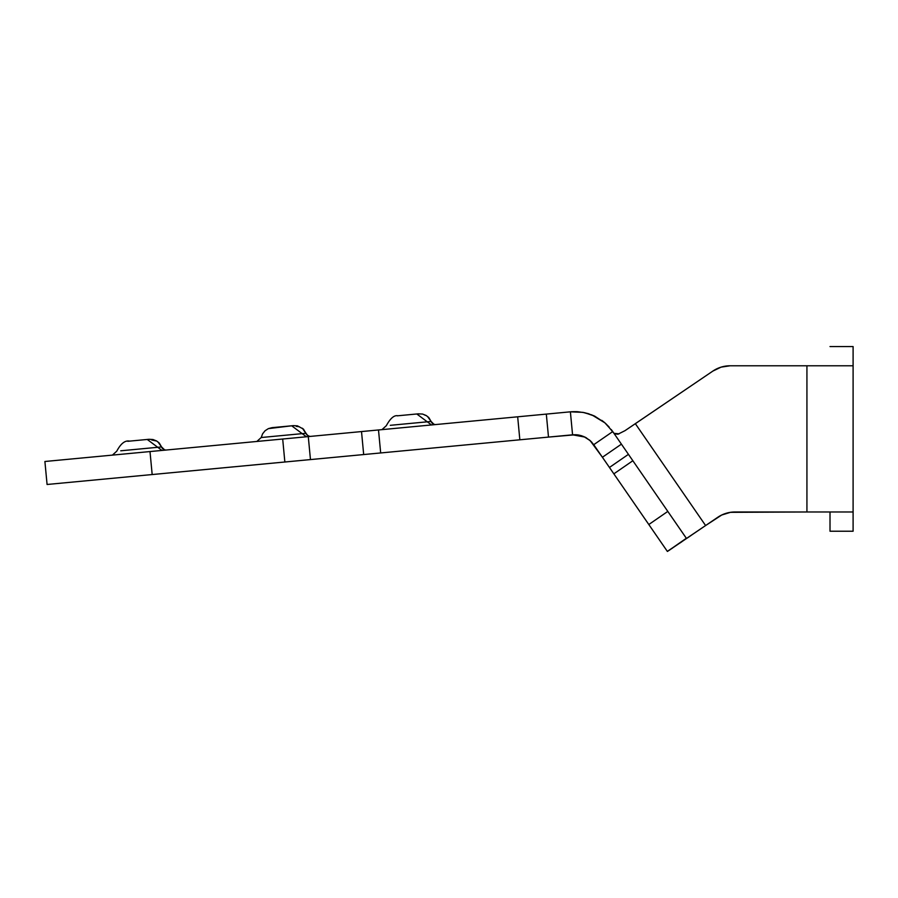 <?xml version="1.0" encoding="UTF-8"?>
<svg xmlns="http://www.w3.org/2000/svg" width="898" height="898" viewBox="0 0 898 898"><rect width="100%" height="100%" fill="white"/><g stroke="black" fill="none" stroke-linecap="round" stroke-linejoin="round"><path stroke-width="1.35" d="M171.81 472.685L370.504 453.905L363.679 454.556L361.512 431.568L308.283 436.596L376.363 430.164M148.597 439.324L147.25 439.459L148.81 439.313L147.25 439.459L157.745 447.294L120.747 450.796L157.745 447.294L147.25 439.459L149.135 439.279M137.203 440.402L135.014 440.615M272.15 427.65L293.466 425.63M411.374 414.494L418.255 413.843L416.795 413.978L427.291 421.824L390.304 425.315L427.291 421.824L416.795 413.978L397.253 415.83L418.446 413.821M418.367 413.832L417.503 413.911L418.367 413.832M357.078 455.174L370.088 453.95M337.491 457.026L348.042 456.027M336.66 457.104L327.411 457.98L336.66 457.104M301.515 460.427L327.411 457.98M365.015 454.433L352.993 455.567M147.261 439.459L127.763 441.3M164.772 450.01L161.561 446.935L157.745 447.294L161.943 450.437L157.745 447.294L161.561 446.935L159.373 443.219L156.667 440.997L153.008 439.526L149.023 439.29M161.561 446.935L157.969 441.917M277.942 427.1L291.693 425.798L268.367 428.627L265.045 430.771L262.575 433.857L261.228 437.517L302.188 433.644L291.693 425.798L274.036 427.47L283.274 426.595M291.693 425.798L302.188 433.644L306.005 433.285L303.3 429.019L297.451 425.865L293.579 425.63M309.215 436.361L306.723 434.632L302.424 428.267M381.964 429.637L386.32 425.697C390.327 418.333 394.155 415.022 397.803 415.774L399.139 415.651M433.678 424.327L435.306 424.597L432.993 423.946L431.107 421.454L432.948 423.912L435.306 424.597L431.489 424.956L427.291 421.824L431.107 421.454L428.918 417.738L426.213 415.516L422.554 414.045L418.255 413.843M381.953 429.637L431.489 424.956L427.291 421.824L431.107 421.454L427.515 416.448M159.373 443.208L158.744 442.568M156.465 441.008L151.74 440.009M165.748 450.078L163.402 449.393L161.921 447.72L163.402 449.393L165.748 450.078L150 451.559L308.283 436.596L310.461 459.585L47.078 484.482L44.9 461.493L150 451.559L152.177 474.548L150 451.559L282.69 439.021L284.857 461.999L282.69 439.021L308.283 436.596L310.461 459.585L363.679 454.556L361.512 431.568L308.283 436.596L348.02 432.847M303.816 429.558L303.187 428.907M299.371 426.774L296.228 426.359M265.202 437.146L302.188 433.644L306.386 436.776L302.188 433.644L306.005 433.285L307.846 435.743L310.203 436.417L307.857 435.743L306.005 433.285M428.918 417.738L428.29 417.087L428.918 417.738M426.022 415.527L424.462 414.943M361.512 431.568L570.387 411.823L495.225 418.928L570.387 411.823L546.321 414.101L548.498 437.09L363.679 454.556L380.673 452.951L378.496 429.962L517.675 416.807L519.841 439.796L517.675 416.807L546.321 414.101L548.498 437.09L572.565 434.812L570.387 411.823L577.616 411.711L584.755 412.721L594.779 416.201L604.893 422.835L612.739 431.579L604.893 422.835L591.973 414.966L582.982 412.362L589.223 413.956L582.982 412.362L570.387 411.823L576.74 411.666L570.387 411.823L572.565 434.812L579.199 435.148L583.823 436.574L590.098 440.559L593.735 444.69L589.369 439.93L593.735 444.69L612.739 431.579L686.398 538.351L667.394 551.451L686.341 538.272L667.809 511.411L648.805 524.522L613.85 473.841L632.854 460.73L628.443 454.343L609.45 467.454L602.412 457.262L621.416 444.151L612.739 431.579L593.735 444.69L590.514 440.94L584.924 437.079L572.565 434.812L548.498 437.09L575.82 434.733M326.995 458.025L47.078 484.482L44.9 461.493L142.659 452.255M130.131 453.445L112.71 455.084M282.466 426.673L286.271 426.314M355.137 432.174L400.587 427.875M378.496 429.962L380.673 452.951L548.498 437.09M325.772 458.137L326.894 458.036M310.461 459.585L344.72 456.341M344.753 456.341L335.223 457.239M594.745 416.189L593.275 415.505M572.037 411.699L570.387 411.823M604.534 422.531L602.738 421.083M153.345 440.11L154.916 440.424M397.242 415.83L409.185 414.696M279.458 426.954L272.06 427.661M378.529 453.153L370.504 453.905M270.882 463.323L166.489 473.19M326.21 458.092L327.512 457.969L326.21 458.092M348.75 455.959L327.512 457.969M220.19 468.116L229.899 467.196M147.732 474.963L141.749 475.536M269.175 463.491L270.534 463.357M303.221 460.27L299.752 460.595M297.923 460.764L274.474 462.986M381.246 452.895L380.662 452.951M581.983 435.878L578.896 435.081L581.983 435.878M578.334 434.991L576.898 434.812M601.761 420.354L604.623 422.599M611.269 429.558L612.728 431.568M586.551 437.966L585.283 437.259M576.404 434.767L585.238 437.236L590.098 440.559L602.412 457.262L621.416 444.151L628.443 454.343L609.45 467.454L613.85 473.841L632.854 460.73L667.809 511.411L648.805 524.522L667.337 551.383L705.604 525.543L667.719 551.26M612.537 431.287L613.951 433.33L612.739 431.579L613.951 433.33L617.903 434.228L614.333 433.745L606.229 424.036M162.628 448.708L161.82 447.53M434.116 424.485L431.107 421.454M432.174 423.227L431.366 422.049M307.071 435.059L306.263 433.88M853.1 365.407L853.1 346.549L830.01 346.549L853.1 346.549L853.1 365.778L806.932 365.778L806.932 511.983L853.1 511.983L853.1 365.778L730.13 365.778A30.779 30.779 0 0 0 712.855 371.087L635.346 423.688L705.604 525.543L721.723 515.014L730.467 512.331L806.932 511.983L806.932 365.778L730.13 365.778L721.094 367.136L712.855 371.087L624.974 430.681L617.903 434.228L624.974 430.681L635.346 423.688L705.604 525.543L667.394 551.451L593.735 444.69M352.6 432.409L351.949 432.477M340.858 433.521L343.406 433.285M588.235 413.641L582.757 412.328M701.54 528.316L667.394 551.451M705.604 525.543L717.749 517.293A30.779 30.779 0 0 1 735.035 511.983L853.066 511.983M576.785 411.666L572.756 411.666M582.959 412.362L589.054 413.899M604.837 422.79L609.069 426.932M717.749 517.293L721.723 515.014M730.467 512.331L735.035 511.983M853.1 365.778L853.1 531.223L830.01 531.223L830.01 511.983L853.1 511.983M853.1 512.32L853.1 531.223L830.01 531.223L830.01 512.32M575.629 434.722L572.632 434.8M591.939 442.4L589.941 440.424M572.565 434.812L584.924 437.079M612.739 431.579L613.951 433.33L619.07 433.835M618.239 434.138L614.569 433.914M632.607 425.529L624.974 430.681M852.213 511.983L830.01 511.983M668.673 550.642L670.222 549.61M671.423 548.801L672.355 548.184M680.055 542.953L681.818 541.752M687.15 538.126L691.202 535.365M112.407 455.118L116.774 451.166C120.792 443.545 125.058 440.2 129.593 441.12M272.004 427.661L268.367 428.627L265.045 430.771L262.575 433.857L261.228 437.517L256.85 441.468M148.035 439.38L148.81 439.313M386.32 425.697C390.327 418.333 394.155 415.022 397.803 415.774"/></g></svg>
